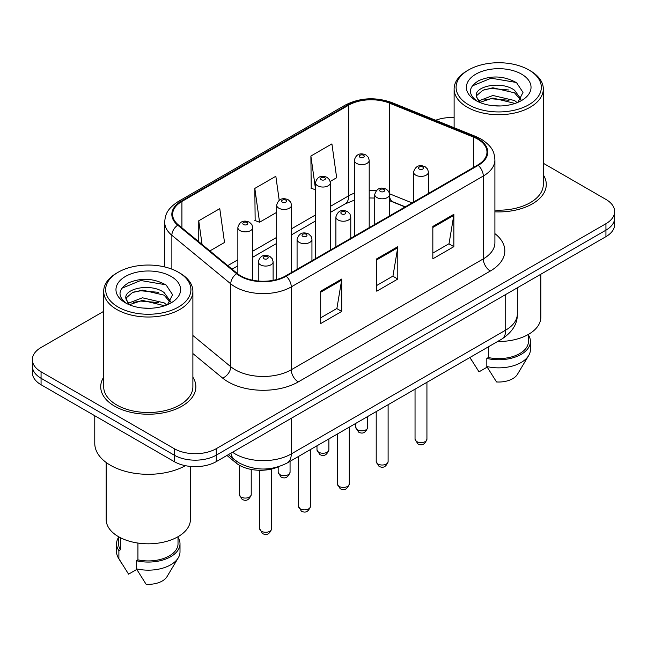 <?xml version="1.0" encoding="UTF-8"?>
<svg xmlns="http://www.w3.org/2000/svg" width="647" height="647" viewBox="0 0 647 647"><rect width="100%" height="100%" fill="white"/><g stroke="black" fill="none" stroke-linecap="round" stroke-linejoin="round"><path stroke-width="0.97" d="M405.062 206.951L390.27 200.974A39.645 22.888 0 0 0 389.591 200.699M278.469 466.762A29.738 17.17 180 0 1 236.082 462.961L226.96 455.448M103.69 377.201A47.579 27.465 0 0 0 100.714 386.76A47.579 27.465 0 0 0 114.648 406.187A47.579 27.465 0 0 0 166.497 412.139A47.579 27.465 0 0 0 195.863 386.76A47.579 27.465 0 0 0 192.887 377.201A47.579 27.465 0 0 1 195.863 386.76A47.579 27.465 0 0 1 166.497 412.139A47.579 27.465 0 0 1 114.648 406.187A47.579 27.465 0 0 1 100.714 386.76A47.579 27.465 0 0 1 103.69 377.201M477.688 139.129A31.719 18.31 180 0 1 486.973 152.077A31.719 18.31 180 0 1 477.688 165.025L285.65 275.897A31.719 18.31 180 0 1 237.247 273.446L178.362 224.897A31.719 18.31 180 0 1 172.628 214.392A31.719 18.31 180 0 1 181.92 201.443L348.741 105.129A31.719 18.31 180 0 1 389.357 103.083L473.45 137.075A31.719 18.31 180 0 1 477.688 139.129M478.246 138.806A32.512 18.771 0 0 0 473.903 136.703L389.817 102.703A32.512 18.771 0 0 0 348.183 104.806L181.354 201.12A32.512 18.771 0 0 0 177.715 225.164L236.6 273.713A32.512 18.771 0 0 0 286.217 276.22L478.246 165.349A32.512 18.771 0 0 0 478.246 138.806M103.69 311.353L41.06 347.512A29.738 17.17 0 0 0 32.35 359.651L32.35 372.599A29.738 17.17 0 0 0 41.06 384.739L174.221 461.618L174.221 455.148A29.738 17.17 0 0 0 216.268 455.148L605.94 230.17A29.738 17.17 0 0 0 614.65 218.031A29.738 17.17 0 0 1 605.94 230.17L216.268 455.148A29.738 17.17 0 0 1 174.221 455.148L41.06 378.269L174.221 455.148L174.221 448.67A29.738 17.17 0 0 0 216.268 448.67L605.94 223.7A29.738 17.17 0 0 0 614.65 211.561A29.738 17.17 0 0 0 605.94 199.422L543.31 163.262M32.35 366.129A29.738 17.17 0 0 0 41.06 378.269A29.738 17.17 0 0 1 32.35 366.129M320.694 291.19L320.694 323.557L341.721 311.417L341.721 279.051L320.694 291.19M320.694 317.814L336.893 308.465L341.64 280.127A7.926 4.578 -120 0 0 341.721 279.051M336.747 308.546L341.721 311.417M432.835 226.45L432.835 258.816L453.854 246.677L453.854 214.311L432.835 226.45M432.835 253.074L449.026 243.725L453.773 215.386A7.926 4.578 -120 0 0 453.854 214.311M448.881 243.806L453.854 246.677M376.764 258.816L376.764 291.19L397.792 279.051L397.792 246.677L376.764 258.816M376.764 285.448L392.955 276.099L397.703 247.752A7.926 4.578 -120 0 0 397.792 246.677M392.818 276.18L397.792 279.051M494.906 211.828A47.579 27.465 0 0 0 546.286 184.452A47.579 27.465 0 0 0 543.31 174.892A47.579 27.465 0 0 1 546.286 184.452A47.579 27.465 0 0 1 494.906 211.828M454.113 117.568A29.738 17.17 0 0 0 435.617 120.261M32.35 359.651A29.738 17.17 0 0 0 41.06 371.79L174.221 448.67M330.221 181.443L336.658 177.723L331.911 143.901L310.883 156.04L311.223 188.22M209.903 250.907L224.517 242.463L219.778 208.641L198.75 220.781L198.75 241.703M279.213 200.295L275.84 176.275L254.821 188.414L255.153 220.587M254.821 188.414L259.56 222.236L276.681 212.353M259.56 222.236L254.821 220.465M315.51 189.822L310.883 188.091M310.883 156.04L315.51 188.973M198.75 220.781L202.066 244.445M174.221 461.618A29.738 17.17 0 0 0 216.268 461.618L605.94 236.648A29.738 17.17 0 0 0 614.65 224.509L614.65 211.561M468.574 104.733A42.621 24.602 0 0 0 528.85 104.733A42.621 24.602 0 0 0 528.85 69.941A42.621 24.602 0 0 0 528.85 69.933L530.249 70.749A44.603 25.751 0 0 1 543.31 88.954A44.603 25.751 0 0 1 515.78 112.748A44.603 25.751 0 0 1 467.174 107.159A44.603 25.751 0 0 1 454.113 88.954A44.603 25.751 0 0 1 467.174 70.749L468.574 69.941A42.621 24.602 0 0 0 468.574 104.733M494.906 210.105A44.603 25.751 0 0 0 543.31 184.452L543.31 88.954M497.648 341.479A42.12 24.319 0 0 0 540.835 317.167L540.835 274.231M493.297 105.728L500.851 105.954M478.481 100.989L492.909 95.481L514.551 100.544L517.179 102.647M479.807 102.372L492.909 98.053L515.028 103.439M476.305 95.562L476.402 96.621L480.009 102.549M476.346 96.257C473.936 86.277 501.279 80.349 514.551 90.265L520.989 99.161M476.451 96.872L477.065 95.206L482.864 90.265L492.909 87.774L514.551 92.836L520.487 99.824M517.94 102.331L523.002 92.392L516.597 82.743C504.312 75.901 491.744 75.173 478.885 80.551C468.339 87.07 467.676 93.912 476.896 101.086L477.009 101.158M521.563 74.138A32.318 18.658 0 0 0 475.86 74.138A32.318 18.658 0 0 0 475.86 100.528A32.318 18.658 0 0 0 521.563 100.528A32.318 18.658 0 0 0 521.563 74.138M470.013 357.613L479.006 371.839L487.175 367.124M479.484 102.566L476.402 96.621M488.356 346.841L488.356 357.54A29.738 17.17 0 0 0 528.445 341.446L528.445 334.394M528.85 69.933A42.621 24.602 0 0 0 468.574 69.941M488.356 357.54L486.827 358.422L486.827 366.517L496.532 381.956A19.822 11.444 0 0 0 517.446 374.314L528.688 355.518A31.719 18.31 0 0 0 530.427 349.542L530.427 341.446A31.719 18.31 0 0 0 528.445 335.073M486.827 366.517A31.719 18.31 0 0 0 528.688 355.518M486.827 358.422A31.719 18.31 0 0 0 530.427 341.446M472.173 85.978L491.146 78.198L516.16 82.444M484.029 89.763L491.146 88.469L509.003 90.006M484.029 100.042L491.146 98.748L509.003 100.285M118.15 307.05A42.621 24.602 0 0 0 178.426 307.05A42.621 24.602 0 0 0 178.426 272.25L179.826 273.058A44.603 25.751 0 0 1 192.887 291.271A44.603 25.751 0 0 1 165.357 315.057A44.603 25.751 0 0 1 116.751 309.476A44.603 25.751 0 0 1 103.69 291.271A44.603 25.751 0 0 1 116.751 273.058L118.15 272.25A42.621 24.602 0 0 0 118.15 307.05M103.69 291.271L103.69 386.76A44.603 25.751 0 0 0 116.751 404.973A44.603 25.751 0 0 0 165.357 410.554A44.603 25.751 0 0 0 192.887 386.76L192.887 291.271M94.769 415.746L94.769 443.413A53.523 30.902 0 0 0 110.443 465.266A53.523 30.902 0 0 0 185.398 465.678M106.165 462.476L106.165 519.484A42.12 24.319 0 0 0 118.506 536.678A42.12 24.319 0 0 0 164.411 541.951A42.12 24.319 0 0 0 190.412 519.484L190.412 466.422M142.874 308.045L150.427 308.271M128.057 303.306L142.486 297.798L164.136 302.861L166.756 304.963M129.384 304.688L142.486 300.37L164.605 305.756M125.882 297.879L125.979 298.938L129.586 304.866M125.922 298.566C123.512 288.594 150.856 282.666 164.136 292.581L170.565 301.478M126.028 299.189L126.642 297.523L132.449 292.581L142.486 290.091L164.136 295.153L170.064 302.141M167.516 304.648L172.579 294.708L166.174 285.052C153.897 278.218 141.321 277.49 128.462 282.868C117.916 289.387 117.253 296.229 126.472 303.403L126.586 303.475M171.14 276.455A32.318 18.658 0 0 0 125.437 276.455A32.318 18.658 0 0 0 125.437 302.845A32.318 18.658 0 0 0 171.14 302.845A32.318 18.658 0 0 0 171.14 276.455M118.555 536.711L118.555 543.763A29.738 17.17 0 0 0 120.415 549.74L120.415 537.714M118.555 537.39A31.719 18.31 0 0 0 116.573 543.763L116.573 551.851A31.719 18.31 0 0 0 118.312 557.827A31.719 18.31 0 0 0 118.886 558.717L128.583 574.156L136.76 569.441M118.886 558.717L118.886 550.621L120.415 549.74M116.573 543.763A31.719 18.31 0 0 0 118.886 550.621M129.06 304.883L125.979 298.938M137.932 543.059L137.932 559.857A29.738 17.17 0 0 0 178.022 543.763L178.022 536.711M179.826 273.058L178.426 272.25A42.621 24.602 0 0 0 118.15 272.25M137.932 559.857L136.404 560.739L136.404 568.834L146.109 584.273A19.822 11.444 0 0 0 167.023 576.631L178.265 557.827A31.719 18.31 0 0 0 180.003 551.851L180.003 543.763A31.719 18.31 0 0 0 178.022 537.39M136.404 568.834A31.719 18.31 0 0 0 178.265 557.827M136.404 560.739A31.719 18.31 0 0 0 180.003 543.763M121.749 288.295L140.722 280.507L165.737 284.761M133.605 292.08L140.722 290.786L158.58 292.315M133.605 302.359L140.722 301.065L158.58 302.594M236.082 460.923L236.082 462.961M494.906 233.64A49.56 28.614 180 0 1 490.305 271.036L298.267 381.908A9.915 5.726 60 0 1 291.263 369.769L483.293 258.897A39.645 22.888 0 0 0 494.906 242.714L494.906 159.841A39.645 22.888 180 0 1 483.293 176.033A9.915 5.726 -120 0 0 478.246 165.349M298.267 381.908A49.56 28.614 180 0 1 228.189 381.908A49.56 28.614 180 0 1 222.633 378.091L192.887 353.561M236.6 273.713A9.915 6.632 129.5 0 0 230.753 283.839L230.753 366.712A39.645 22.888 0 0 0 235.193 369.769A39.645 22.888 0 0 0 291.263 369.769L291.263 286.896A39.645 22.888 180 0 1 230.753 283.839L171.867 235.29A39.645 22.888 180 0 1 164.702 222.164L164.702 266.944M494.906 159.841C494.268 153.032 493.637 147.362 481.239 139.121L476.03 136.598A9.915 4.642 112 0 0 473.903 136.703M476.03 136.598L391.936 102.598C375.519 96.791 359.934 97.632 345.191 105.129A9.915 5.726 60 0 1 348.183 104.806M181.354 201.12A9.915 5.726 -120 0 0 178.362 201.443C166.344 209.321 165.252 215.257 164.702 222.164M177.715 225.164A9.915 6.632 129.5 0 0 171.867 235.29L171.867 269.152M391.936 102.598A9.915 4.642 112 0 0 389.817 102.703M286.217 276.22A9.915 5.726 60 0 1 291.263 286.896L483.293 176.033L483.293 258.897A9.915 5.726 60 0 0 490.305 271.036M216.268 448.67L216.268 461.618M605.94 223.7L605.94 236.648M41.06 371.79L41.06 384.739M192.887 335.494L230.753 366.712A9.915 6.632 -50.5 0 1 222.633 378.091M181.92 201.443L181.92 227.825M473.45 137.075L473.45 167.468M389.357 103.083L389.357 192.887M412.074 202.907L389.551 193.793M376.198 190.639A31.719 18.31 0 0 0 369.202 190.444M354.33 193.202A31.719 18.31 0 0 0 348.741 195.774L330.374 206.377M348.741 105.129L348.741 195.774A17.841 10.303 60 0 1 345.045 203.942L330.374 212.41M315.51 214.958L291.546 228.795M276.681 237.376L252.718 251.206M237.853 259.795L227.752 265.626M405.281 206.83L392.907 201.824A17.841 8.354 -68 0 1 389.591 196.631M376.764 259.843L397.703 247.752M432.835 227.477L453.773 215.386M320.694 292.218L341.64 280.127M232.532 452.229A39.645 22.888 0 0 0 235.193 453.935A39.645 22.888 0 0 0 291.263 453.935L505.719 330.116A39.645 22.888 0 0 0 517.333 313.932C517.624 323.767 512.384 332.186 501.611 339.19L287.155 463.009A19.822 11.444 60 0 0 291.263 453.935L291.263 418.326M505.719 294.506L505.719 330.116A19.822 11.444 60 0 1 501.611 339.19M230.922 453.159A19.822 13.255 129.5 0 0 234.376 459.605L228.359 454.639M426.931 439.167C424.974 444.513 421.933 446.082 417.808 443.858L415.042 439.167A5.944 3.437 0 0 0 416.781 441.594A5.944 3.437 0 0 0 423.267 442.338A5.944 3.437 0 0 0 426.931 439.167L426.931 382.304M415.73 175.143A7.432 4.294 180 0 1 413.554 172.102C415.455 166.004 419.345 164.241 425.216 166.805L427.618 169.15L428.419 172.102A7.432 4.294 180 0 1 423.834 176.073A7.432 4.294 180 0 1 415.73 175.143M422.742 167.047A2.475 1.431 0 0 0 419.232 167.047A2.475 1.431 0 0 0 419.232 169.069A2.475 1.431 0 0 0 422.742 169.069A2.475 1.431 0 0 0 422.742 167.047M357.565 429.818A5.944 3.437 0 0 0 364.043 430.562A5.944 3.437 0 0 0 367.714 427.392C365.757 432.738 362.716 434.307 358.584 432.091L355.818 427.392A5.944 3.437 0 0 0 357.565 429.818M369.202 227.655L369.202 160.335A7.432 4.294 180 0 1 364.609 164.298A7.432 4.294 180 0 1 356.513 163.368A7.432 4.294 180 0 1 354.33 160.335L354.33 236.244M360.015 157.294A2.475 1.431 0 0 0 363.517 157.294A2.475 1.431 0 0 0 363.517 155.272A2.475 1.431 0 0 0 360.015 155.272A2.475 1.431 0 0 0 360.015 157.294M388.111 461.578C386.146 466.932 383.105 468.493 378.98 466.277L376.214 461.578A5.944 3.437 0 0 0 377.953 464.012A5.944 3.437 0 0 0 384.439 464.756A5.944 3.437 0 0 0 388.111 461.578L388.111 404.723M376.902 197.553A7.432 4.294 180 0 1 374.726 194.521C376.627 188.423 380.517 186.66 386.388 189.215L388.79 191.569L389.591 194.521A7.432 4.294 180 0 1 385.005 198.483A7.432 4.294 180 0 1 376.902 197.553M383.914 189.466A2.475 1.431 0 0 0 380.412 189.466A2.475 1.431 0 0 0 380.412 191.488A2.475 1.431 0 0 0 383.914 191.488A2.475 1.431 0 0 0 383.914 189.466M349.283 483.996C347.326 489.35 344.277 490.911 340.152 488.695L337.386 483.996A5.944 3.437 0 0 0 339.125 486.423A5.944 3.437 0 0 0 345.611 487.167A5.944 3.437 0 0 0 349.283 483.996L349.283 427.141M338.074 219.972A7.432 4.294 180 0 1 335.898 216.939C337.799 210.841 341.689 209.07 347.56 211.634L349.962 213.987L350.771 216.939A7.432 4.294 180 0 1 346.177 220.902A7.432 4.294 180 0 1 338.074 219.972M345.086 211.884A2.475 1.431 0 0 0 341.584 211.884A2.475 1.431 0 0 0 341.584 213.906A2.475 1.431 0 0 0 345.086 213.906A2.475 1.431 0 0 0 345.086 211.884M310.455 506.415C308.498 511.761 305.457 513.33 301.332 511.114L298.558 506.415A5.944 3.437 0 0 0 300.305 508.841A5.944 3.437 0 0 0 306.783 509.585A5.944 3.437 0 0 0 310.455 506.415L310.455 449.552M299.254 242.39A7.432 4.294 180 0 1 297.07 239.358C298.971 233.26 302.861 231.489 308.74 234.052L311.134 236.406L311.943 239.358A7.432 4.294 180 0 1 307.349 243.321A7.432 4.294 180 0 1 299.254 242.39M306.257 234.295A2.475 1.431 0 0 0 302.756 234.295A2.475 1.431 0 0 0 302.756 236.317A2.475 1.431 0 0 0 306.257 236.317A2.475 1.431 0 0 0 306.257 234.295M271.627 528.834C269.67 534.179 266.629 535.748 262.504 533.524L259.73 528.834A5.944 3.437 0 0 0 261.477 531.26A5.944 3.437 0 0 0 267.955 532.004A5.944 3.437 0 0 0 271.627 528.834L271.627 469.018M260.426 264.809A7.432 4.294 180 0 1 258.25 261.768C260.143 255.67 264.033 253.907 269.912 256.471L272.306 258.816L273.115 261.768A7.432 4.294 180 0 1 268.521 265.739A7.432 4.294 180 0 1 260.426 264.809M267.429 256.713A2.475 1.431 0 0 0 263.927 256.713A2.475 1.431 0 0 0 263.927 258.735A2.475 1.431 0 0 0 267.429 258.735A2.475 1.431 0 0 0 267.429 256.713M318.736 452.237A5.944 3.437 0 0 0 325.215 452.981A5.944 3.437 0 0 0 328.886 449.811C326.929 455.156 323.888 456.717 319.764 454.501L316.99 449.811A5.944 3.437 0 0 0 318.736 452.237M330.374 250.074L330.374 182.745A7.432 4.294 180 0 1 325.781 186.716A7.432 4.294 180 0 1 317.685 185.786A7.432 4.294 180 0 1 315.51 182.745L315.51 258.654M321.187 179.712A2.475 1.431 0 0 0 324.689 179.712A2.475 1.431 0 0 0 324.689 177.69A2.475 1.431 0 0 0 321.187 177.69A2.475 1.431 0 0 0 321.187 179.712M279.908 474.647A5.944 3.437 0 0 0 286.386 475.399A5.944 3.437 0 0 0 290.058 472.221C288.101 477.575 285.06 479.136 280.935 476.92L278.17 472.221A5.944 3.437 0 0 0 279.908 474.647M291.546 272.492L291.546 205.164A7.432 4.294 180 0 1 286.961 209.127A7.432 4.294 180 0 1 278.857 208.197A7.432 4.294 180 0 1 276.681 205.164L276.681 279.528M282.359 202.131A2.475 1.431 0 0 0 285.861 202.131A2.475 1.431 0 0 0 285.861 200.109A2.475 1.431 0 0 0 282.359 200.109A2.475 1.431 0 0 0 282.359 202.131M241.08 497.066A5.944 3.437 0 0 0 247.558 497.81A5.944 3.437 0 0 0 251.23 494.64C249.273 499.985 246.232 501.554 242.107 499.338L239.341 494.64A5.944 3.437 0 0 0 241.08 497.066M252.718 280.224L252.718 227.582A7.432 4.294 180 0 1 248.133 231.545A7.432 4.294 180 0 1 240.029 230.615A7.432 4.294 180 0 1 237.853 227.582L237.853 273.932M243.531 224.549A2.475 1.431 0 0 0 247.041 224.549A2.475 1.431 0 0 0 247.041 222.519A2.475 1.431 0 0 0 243.531 222.519A2.475 1.431 0 0 0 243.531 224.549M345.191 105.129L178.362 201.443M392.907 201.824L389.591 200.635M374.726 198.039L369.202 197.974M354.33 200.158L345.045 203.942M315.51 220.991L291.546 234.829M276.681 243.409L252.718 257.239M237.853 265.828L232.063 269.168M287.155 463.009C271.206 471.024 255.25 471.024 239.301 463.009L234.376 459.605M517.333 313.932L517.333 287.802M415.042 439.167L415.042 389.171M413.554 202.05L413.554 172.102M428.419 193.469L428.419 172.102M367.714 427.392L367.714 416.498M369.202 160.335L368.394 157.383L366 155.029C362.943 153.557 356.537 152.037 354.33 160.335M355.818 427.392L355.818 423.364M376.214 461.578L376.214 411.589M374.726 224.469L374.726 194.521M389.591 215.888L389.591 194.521M337.386 483.996L337.386 434.008M335.898 246.887L335.898 216.939M350.771 238.298L350.771 216.939M298.558 506.415L298.558 456.426M297.07 269.298L297.07 239.358M311.943 260.717L311.943 239.358M259.73 528.834L259.73 470.28M258.25 281.033L258.25 261.768M273.115 280.345L273.115 261.768M328.886 449.811L328.886 438.917M330.374 182.745L329.566 179.793L327.172 177.448C324.115 175.976 317.709 174.455 315.51 182.745M316.99 449.811L316.99 445.783M290.058 472.221L290.058 461.327M291.546 205.164L290.746 202.212L288.344 199.858C285.287 198.394 278.881 196.866 276.681 205.164M278.17 472.221L278.17 466.899M251.23 494.64L251.23 469.439M252.718 227.582L251.918 224.63L249.516 222.277C246.458 220.813 240.053 219.284 237.853 227.582M239.341 494.64L239.341 465.217M528.85 69.941L530.249 70.749M471.954 360.897L469.916 357.492M454.113 127.734L454.113 88.954M121.531 563.213L118.312 557.827"/></g></svg>
